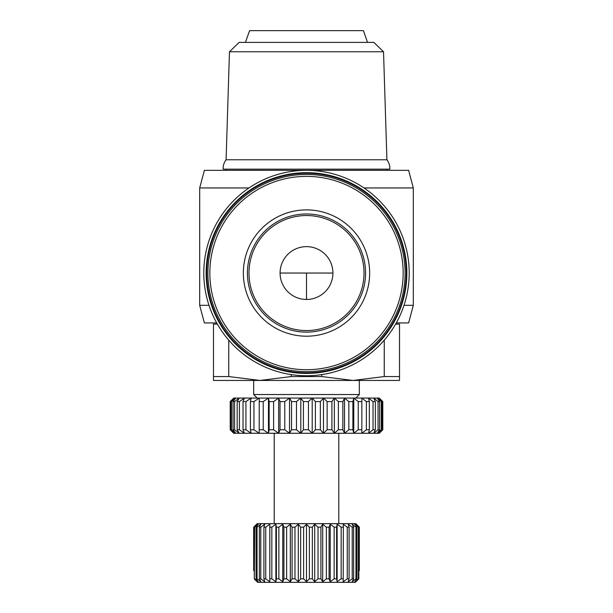 <?xml version="1.0" encoding="UTF-8"?>
<svg xmlns="http://www.w3.org/2000/svg" width="613" height="613" viewBox="0 0 613 613"><rect width="100%" height="100%" fill="white"/><g stroke="black" fill="none" stroke-linecap="round" stroke-linejoin="round"><path stroke-width="0.92" d="M306.5 174.444A98.601 98.601 0 0 0 207.899 273.046A98.601 98.601 0 0 0 306.5 371.647A98.601 98.601 0 0 0 405.101 273.046A98.601 98.601 0 0 0 306.5 174.444M223.14 168.406A14.084 14.084 0 0 1 226.09 159.771L386.91 159.771A14.084 14.084 0 0 1 389.845 169.165L223.155 169.165A14.084 14.084 0 0 1 223.14 168.406M248.985 273.046A57.515 57.515 0 0 1 306.5 215.531A57.515 57.515 0 0 1 364.015 273.046A57.515 57.515 0 0 1 306.5 330.56A57.515 57.515 0 0 1 248.985 273.046M332.913 273.046A26.413 26.413 0 0 0 306.5 246.633A26.413 26.413 0 0 0 280.087 273.046A26.413 26.413 0 0 0 306.5 299.458A26.413 26.413 0 0 0 332.913 273.046L280.087 273.046M245.461 42.389L249.568 30.65L363.432 30.65L367.539 42.389M383.531 51.776L229.469 51.776L239.154 42.389L373.846 42.389L383.531 51.776L386.91 159.771M306.5 372.819A99.773 99.773 0 0 0 406.273 273.046A99.773 99.773 0 0 0 306.5 173.272A99.773 99.773 0 0 0 206.727 273.046A99.773 99.773 0 0 0 306.5 372.819M306.5 373.409A100.363 100.363 0 0 0 406.863 273.046A100.363 100.363 0 0 0 306.5 172.682A100.363 100.363 0 0 0 206.137 273.046A100.363 100.363 0 0 0 306.5 373.409M306.5 375.754A102.708 102.708 0 0 0 409.208 273.046A102.708 102.708 0 0 0 306.5 170.337A102.708 102.708 0 0 0 203.792 273.046A102.708 102.708 0 0 0 306.5 375.754M248.993 187.946L199.685 187.946L204.374 170.337L408.626 170.337L413.315 187.946L413.315 305.328L404.005 305.328M364.007 187.946L413.315 187.946M396.282 322.936L408.626 322.936L413.315 305.328M216.718 322.936L204.374 322.936L199.685 305.328L208.995 305.328M253.675 394.534L253.675 380.451L359.325 380.451L359.325 394.534L253.675 394.534L257.199 398.059L355.801 398.059L359.325 394.534M382.734 429.751L379.056 433.276L233.722 433.276L230.204 429.751L230.204 401.584L233.722 398.059L379.278 398.059L382.796 401.584L382.796 429.751L379.278 433.276M274.218 523.655L274.218 433.276L338.782 433.276L338.782 523.655M253.675 527.18L253.675 570.611L253.675 527.18L257.199 523.655L355.801 523.655L359.325 527.18L359.302 570.611L359.325 527.18M253.698 527.18L256.809 524.222L254.173 527.18L254.326 579.009L254.663 527.18L254.173 527.18M254.663 527.18L258.165 524.222L256.081 527.18L256.081 578.825L258.165 581.783L254.663 578.825M257.039 527.18L260.839 524.222L259.353 527.18L259.353 578.825L260.839 581.783L257.039 578.825L257.039 527.18L256.081 527.18M264.755 524.222L263.919 527.18L263.919 578.825L264.755 581.783L260.77 578.825L260.77 527.18L264.755 524.222L260.77 527.18L259.353 527.18M265.743 527.18L269.812 524.222L269.812 581.783L265.743 578.825L265.743 527.18L263.919 527.18M271.835 527.18L275.873 524.222L275.873 581.783L271.835 578.825L271.835 527.18L269.643 527.18M275.873 524.222L276.379 527.18L276.379 578.825L275.873 581.783M278.861 527.18L282.769 524.222L282.769 581.783L278.861 578.825L278.861 527.18L276.379 527.18M282.769 524.222L283.926 527.18L283.926 578.825L282.769 581.783M286.654 527.18L290.309 524.222L290.309 581.783L286.654 578.825L286.654 527.18L283.926 527.18M290.309 524.222L292.094 527.18L292.094 578.825L290.309 581.783M294.976 527.18L298.293 524.222L298.293 581.783L294.976 578.825L294.976 527.18L292.094 527.18M298.293 524.222L300.661 527.18L300.661 578.825L298.293 581.783M303.619 527.18L306.5 524.222L306.5 581.783L303.619 578.825L303.619 527.18L300.661 527.18M306.5 524.222L309.381 527.18L309.381 578.825L306.5 581.783M312.339 527.18L314.707 524.222L314.707 581.783L312.339 578.825L312.339 527.18L309.381 527.18M314.707 524.222L318.024 527.18L318.024 578.825L314.707 581.783M320.906 527.18L322.691 524.222L322.691 581.783L320.906 578.825L320.906 527.18L318.024 527.18M322.691 524.222L326.346 527.18L326.346 578.825L322.691 581.783M329.074 527.18L330.231 524.222L330.231 581.783L329.074 578.825L329.074 527.18L326.346 527.18M330.231 524.222L334.139 527.18L334.139 578.825L330.231 581.783M336.621 527.18L337.127 524.222L337.127 581.783L336.621 578.825L336.621 527.18L334.139 527.18M337.127 524.222L341.165 527.18L341.165 578.825L337.127 581.783M343.357 527.18L343.188 524.222L347.257 527.18L347.257 578.825L343.188 581.783L343.357 527.18L341.165 527.18M349.081 527.18L348.245 524.222L352.23 527.18L352.23 578.825L348.245 581.783L349.081 578.825L349.081 527.18L347.257 527.18M353.647 527.18L352.161 524.222L355.961 527.18L355.961 578.825L352.161 581.783L353.647 578.825L353.647 527.18L352.23 527.18M356.919 527.18L354.835 524.222L358.337 527.18L358.337 578.825L354.835 581.783L356.919 578.825L356.919 527.18L355.961 527.18M358.674 579.009L355.295 582.35L358.827 578.825L358.827 527.18L358.337 527.18M358.827 527.18L356.191 524.222L359.302 527.18M228.749 340.154L228.749 376.558L259.989 380.451L213.477 380.451L213.477 324.108L217.385 324.108M395.615 324.108L399.523 324.108L399.523 380.451L353.011 380.451L384.251 376.558L399.523 376.558M384.251 340.154L384.251 376.558M321.771 376.558L353.011 380.451L259.989 380.451L291.229 376.558L321.771 376.558L321.771 374.612M291.229 374.612L291.229 376.558M213.477 376.558L228.749 376.558M379.056 433.276L382.137 429.751L382.137 401.584L379.056 398.059L382.734 401.584M381.317 429.751L377.263 433.276L379.639 429.751L379.639 401.584L377.263 398.059L381.317 401.584L381.317 429.751L382.137 429.751M382.137 401.584L381.317 401.584M378.052 429.751L373.738 433.276L375.34 429.751L375.34 401.584L373.738 398.059L378.052 401.584L378.052 429.751L379.639 429.751M379.639 401.584L378.052 401.584M373.033 429.751L368.551 433.276L369.348 429.751L369.348 401.584L368.551 398.059L373.033 401.584L373.033 429.751L375.34 429.751M375.34 401.584L373.033 401.584M366.375 429.751L361.839 433.276L361.839 398.059L366.375 401.584L366.375 429.751L369.348 429.751M369.348 401.584L366.375 401.584M358.237 429.751L353.762 433.276L352.896 429.751L352.896 401.584L353.762 398.059L358.237 401.584L358.237 429.751L361.8 429.751M361.8 401.584L358.237 401.584M348.828 429.751L344.529 433.276L342.851 429.751L342.851 401.584L344.529 398.059L348.828 401.584L348.828 429.751L352.896 429.751M352.896 401.584L348.828 401.584M338.376 429.751L334.353 433.276L331.909 429.751L331.909 401.584L334.353 398.059L338.376 401.584L338.376 429.751L342.851 429.751M342.851 401.584L338.376 401.584M327.135 429.751L323.488 433.276L320.346 429.751L320.346 401.584L323.488 398.059L327.135 401.584L327.135 429.751L331.909 429.751M331.909 401.584L327.135 401.584M315.389 429.751L312.209 433.276L308.439 429.751L308.439 401.584L312.209 398.059L315.389 401.584L315.389 429.751L320.346 429.751M320.346 401.584L315.389 401.584M303.427 429.751L300.791 433.276L296.477 429.751L296.477 401.584L300.791 398.059L303.427 401.584L303.427 429.751L308.439 429.751M308.439 401.584L303.427 401.584M291.543 429.751L289.512 433.276L284.769 429.751L284.769 401.584L289.512 398.059L291.543 401.584L291.543 429.751L296.477 429.751M296.477 401.584L291.543 401.584M280.018 429.751L278.647 433.276L273.597 429.751L273.597 401.584L278.647 398.059L280.018 401.584L280.018 429.751L284.769 429.751M284.769 401.584L280.018 401.584M269.153 429.751L268.471 433.276L263.23 429.751L263.23 401.584L268.471 398.059L269.153 401.584L269.153 429.751L273.597 429.751M273.597 401.584L269.153 401.584M259.199 429.751L259.238 433.276L253.935 429.751L253.935 401.584L259.238 398.059L259.199 429.751L263.23 429.751M263.23 401.584L259.199 401.584M250.418 429.751L251.161 433.276L245.928 429.751L245.928 401.584L251.161 398.059L250.418 401.584L250.418 429.751L253.935 429.751M253.935 401.584L250.418 401.584M243.016 429.751L244.449 433.276L239.415 429.751L239.415 401.584L244.449 398.059L243.016 401.584L243.016 429.751L245.928 429.751M245.928 401.584L243.016 401.584M237.177 429.751L239.262 433.276L234.557 429.751L234.557 401.584L239.262 398.059L237.177 401.584L237.177 429.751L239.415 429.751M239.415 401.584L237.177 401.584M233.047 429.751L235.737 433.276L231.469 429.751L231.469 401.584L235.737 398.059L233.047 401.584L233.047 429.751L234.557 429.751M234.557 401.584L233.047 401.584M233.944 398.059L230.718 401.584L230.718 429.751L233.944 433.276L230.204 429.751L230.204 401.584L233.722 398.059M231.469 401.584L230.718 401.584M230.718 429.751L231.469 429.751M260.839 524.222L258.165 526.291M258.165 524.222L256.809 525.349M257.039 578.825L256.081 578.825M253.698 570.611L254.173 570.611M260.77 578.825L259.353 578.825M265.743 578.825L263.919 578.825M271.835 578.825L269.643 578.825M278.861 578.825L276.379 578.825M268.471 398.059L268.471 433.276M286.654 578.825L283.926 578.825M278.647 398.059L278.647 433.276M294.976 578.825L292.094 578.825M289.512 398.059L289.512 433.276M303.619 578.825L300.661 578.825M300.791 398.059L300.791 433.276M312.339 578.825L309.381 578.825M312.209 398.059L312.209 433.276M320.906 578.825L318.024 578.825M323.488 398.059L323.488 433.276M329.074 578.825L326.346 578.825M334.353 398.059L334.353 433.276M336.621 578.825L334.139 578.825M344.529 398.059L344.529 433.276M343.357 578.825L341.165 578.825M353.762 398.059L353.762 433.276M349.081 578.825L347.257 578.825M361.839 398.059L361.839 433.276M353.647 578.825L352.23 578.825M356.919 578.825L355.961 578.825M358.827 578.825L358.337 578.825M358.827 570.611L359.302 570.611M257.705 582.35L254.326 579.009L257.705 582.35L355.295 582.35M306.5 209.891A63.154 63.154 0 0 0 243.346 273.046A63.154 63.154 0 0 0 306.5 336.2A63.154 63.154 0 0 0 369.654 273.046A63.154 63.154 0 0 0 306.5 209.891M247.422 273.046A59.078 59.078 0 0 1 306.5 213.975A59.078 59.078 0 0 1 365.578 273.046A59.078 59.078 0 0 1 306.5 332.123A59.078 59.078 0 0 1 247.422 273.046M306.5 299.458L306.5 273.046M306.5 176.383A96.662 96.662 0 0 0 209.838 273.046A96.662 96.662 0 0 0 306.5 369.708A96.662 96.662 0 0 0 403.162 273.046A96.662 96.662 0 0 0 306.5 176.383M386.91 169.165L386.91 170.337M229.469 51.776L226.09 159.771M226.09 169.165L226.09 170.337M199.685 187.946L199.685 305.328M382.796 401.584L382.796 429.751"/></g></svg>
